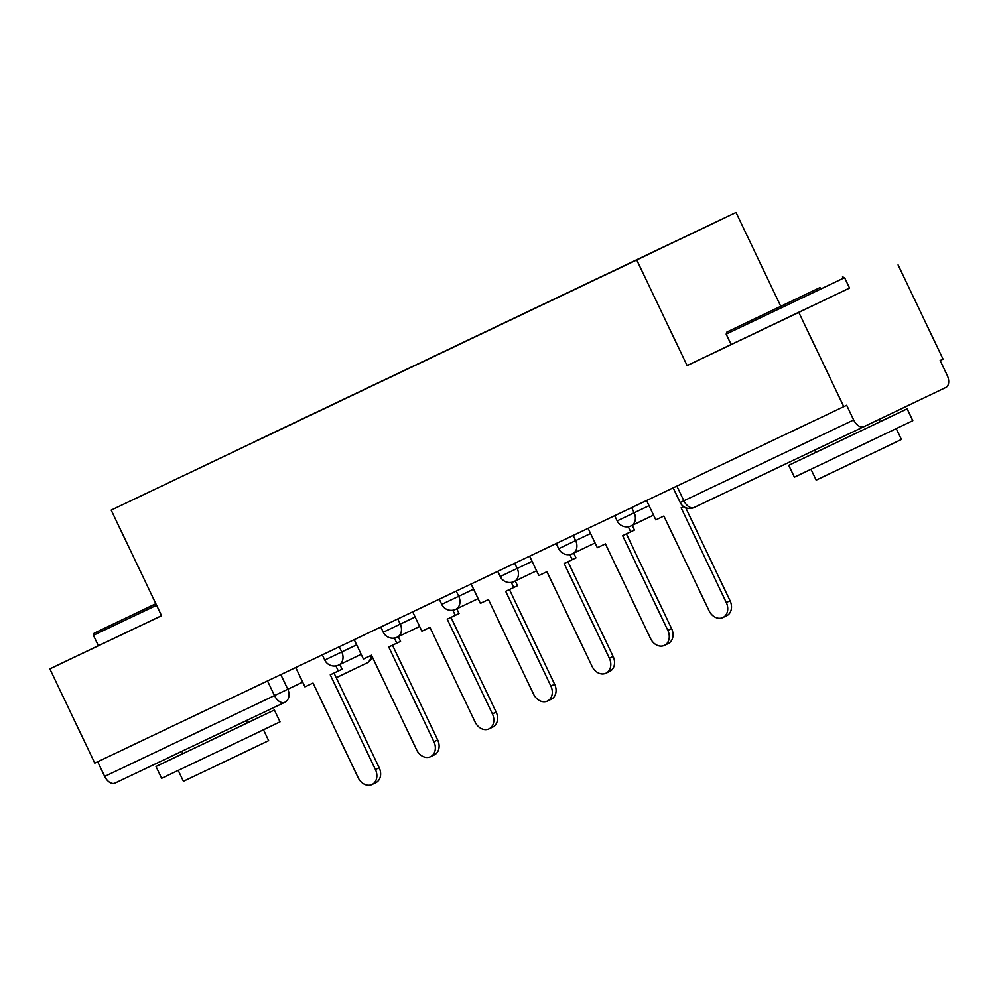 <?xml version="1.0" encoding="UTF-8"?>
<svg xmlns="http://www.w3.org/2000/svg" width="997" height="997" viewBox="0 0 997 997"><rect width="100%" height="100%" fill="white"/><g stroke="black" fill="none" stroke-linecap="round" stroke-linejoin="round"><path stroke-width="1.5" d="M780.763 306.278L736.01 212.448L111.19 510.115L636.734 259.968L687.107 365.575L798.821 312.41L843.774 406.651L94.802 763.141L49.85 668.887L161.564 615.722L111.19 510.115M798.821 312.41L849.519 288.008M898.085 264.89L943.037 359.132L940.146 360.515L947.15 375.208A10.493 6.418 64.5 0 1 945.879 387.447L863.975 426.654A10.493 6.418 64.5 0 0 863.975 426.654L694.161 507.473A10.493 6.418 -115.5 0 1 694.149 507.473A10.493 6.418 -115.5 0 1 683.855 500.768L853.669 419.949A10.493 6.418 64.5 0 0 863.963 426.654L694.149 507.473A10.493 10.493 0 0 1 680.178 502.525L683.855 500.768L676.851 486.1M280.805 674.608L287.797 689.263A10.493 8.3 -115.6 0 1 284.83 702.299A10.493 10.493 0 0 0 284.83 702.299A10.493 6.418 -115.5 0 1 284.806 702.312A10.493 8.3 -115.6 0 0 284.83 702.299L115.004 783.131A10.493 6.418 -115.5 0 1 114.991 783.131A10.493 6.418 -115.5 0 1 104.697 776.426L302.689 682.135M97.694 761.758L104.697 776.426M98.367 645.67L49.85 668.887M853.669 419.949L846.665 405.268L843.774 406.651M640.199 258.26L255.593 441.335M640.211 258.111L255.606 441.173M736.01 212.448L636.734 259.968M731.137 344.501L687.107 365.575M726.302 602.562L730.066 600.755A12.064 9.546 64.4 0 1 726.651 615.747L722.887 617.542A12.064 9.546 -115.6 0 0 726.302 602.562L681.125 507.847L683.668 506.626M646.579 500.506L655.827 519.886L663.877 516.047L709.066 610.762A12.064 9.546 -115.6 0 0 722.887 617.542M730.066 600.755L685.687 507.722M667.828 630.391L671.592 628.596A12.064 9.546 64.4 0 1 668.177 643.576L664.413 645.383A12.064 9.546 -115.6 0 0 667.828 630.391L622.651 535.676L634.466 530.043L632.223 525.332M588.105 528.348L597.34 547.714L605.403 543.888L650.58 638.603A12.064 9.546 -115.6 0 0 664.413 645.383M628.272 526.728L630.702 531.837M671.592 628.596L626.415 533.881M609.354 658.219L613.105 656.425A12.064 9.546 64.4 0 1 609.703 671.417L605.939 673.212A12.064 9.546 -115.6 0 0 609.354 658.219L564.165 563.504L575.992 557.871L573.749 553.161M529.631 556.176L538.866 575.556L546.929 571.717L592.106 666.432A12.064 9.546 -115.6 0 0 605.939 673.212M569.798 554.569L572.228 559.678M613.105 656.425L567.941 561.71M550.867 686.061L554.631 684.254A12.064 9.546 64.4 0 1 551.216 699.246L547.453 701.053A12.064 9.546 -115.6 0 0 550.867 686.061L505.691 591.346L517.518 585.7L515.275 581.002M471.145 584.005L480.392 603.384L488.443 599.546L533.632 694.261A12.064 9.546 -115.6 0 0 547.453 701.053M511.311 582.398L513.754 587.507M554.631 684.254L509.455 589.551M492.393 713.889L496.157 712.095A12.064 9.546 64.4 0 1 492.742 727.075L488.979 728.882A12.064 9.546 -115.6 0 0 492.393 713.889L447.217 619.174L459.031 613.541L456.788 608.831M412.671 611.846L421.905 631.213L429.969 627.387L475.145 722.102A12.064 9.546 -115.6 0 0 488.979 728.882M452.837 610.239L455.268 615.336M496.157 712.095L450.98 617.38M433.919 741.731L437.671 739.924A12.064 9.546 64.4 0 1 434.268 754.916L430.505 756.711A12.064 9.546 -115.6 0 0 433.919 741.731L388.73 647.003L400.557 641.37L398.314 636.659M354.197 639.675L363.431 659.054L371.495 655.216L416.671 749.931A12.064 9.546 -115.6 0 0 430.505 756.711M394.363 638.068L396.794 643.177M437.671 739.924L392.506 645.221M820.008 287.56L726.925 332.026L820.008 287.56M726.177 334.12L731.15 344.538L849.544 288.071L844.584 277.652L726.177 334.12L726.925 332.026M802.361 296.022L755.813 318.242L802.361 296.022M880.127 421.656L907.145 408.832L912.803 420.672L879.715 436.524L794.397 477.152L788.752 465.312L815.72 452.376M907.145 408.832L788.752 465.312M896.241 428.623L901.413 439.478L877.597 450.881L816.169 480.13L810.997 469.288M879.067 419.425L880.152 421.706L828.27 446.494L815.745 452.426L814.649 450.133M155.831 603.708L94.167 633.195L155.881 603.833M156.566 605.254L93.419 635.301L94.167 633.195M155.868 603.796L123.055 619.424L155.844 603.746M247.368 722.825L274.387 710.001L280.032 721.84L246.957 737.693L161.639 778.321L155.993 766.481L182.962 753.545M274.387 710.001L155.993 766.481M263.482 729.792L268.654 740.646L199.986 773.448L183.411 781.299L178.239 770.457M161.539 615.672L98.391 645.72L93.419 635.301M246.321 720.632L247.393 722.887L195.512 747.663L182.987 753.607L181.89 751.302M375.433 769.559L379.196 767.752A12.064 9.546 64.4 0 1 375.782 782.745L372.031 784.552A12.064 9.546 -115.6 0 0 375.433 769.559L330.256 674.844L342.083 669.211L339.84 664.501M295.71 667.504L304.957 686.883L313.021 683.045L358.197 777.772A12.064 9.546 -115.6 0 0 372.031 784.552M335.877 665.896L338.319 671.006M379.196 767.752L334.02 673.05M322.305 654.855L324.785 660.051L356.652 644.835M339.279 646.779L341.759 651.963A10.493 8.3 64.4 0 1 338.793 664.999A10.493 8.3 64.4 0 1 338.781 664.999L361.163 654.294M380.792 627.013L383.259 632.21L415.126 617.006M397.753 618.938L400.233 624.134A10.493 8.3 64.4 0 1 397.267 637.158A10.493 8.3 64.4 0 1 397.255 637.17L419.637 626.452M439.266 599.185L441.746 604.381L473.612 589.165M456.24 591.109L458.707 596.293A10.493 8.3 64.4 0 1 455.741 609.329A10.493 8.3 64.4 0 1 455.729 609.341L478.111 598.624M497.74 571.356L500.22 576.553L532.086 561.336M514.714 563.268L517.194 568.464A10.493 8.3 64.4 0 1 514.228 581.5A10.493 8.3 64.4 0 1 514.215 581.5L536.598 570.783M556.214 543.515L558.694 548.711L590.56 533.495M573.188 535.439L575.668 540.636A10.493 8.3 64.4 0 1 572.702 553.659A10.493 8.3 64.4 0 1 572.689 553.671L595.072 542.954M614.7 515.686L617.18 520.883L649.047 505.666M631.674 507.61L634.142 512.794A10.493 8.3 64.4 0 1 631.176 525.83A10.493 8.3 64.4 0 1 631.163 525.83L653.546 515.125M372.23 656.749A10.493 10.493 0 0 1 366.734 663.092A10.493 8.3 -115.6 0 1 366.722 663.105L336.238 677.698L366.734 663.092A10.493 8.3 -115.6 0 0 370.959 655.465M267.508 680.939L274.511 695.607A10.493 6.418 -115.5 0 0 284.806 702.312L114.991 783.131M617.18 520.883A10.493 10.493 0 0 0 631.176 525.83M558.694 548.711A10.493 10.493 0 0 0 572.702 553.659M500.22 576.553A10.493 10.493 0 0 0 514.228 581.5M441.746 604.381A10.493 10.493 0 0 0 455.741 609.329M383.259 632.21A10.493 10.493 0 0 0 397.267 637.158M324.785 660.051A10.493 10.493 0 0 0 338.793 664.999M673.174 487.857L680.178 502.525M842.477 276.904L844.584 277.652"/></g></svg>
